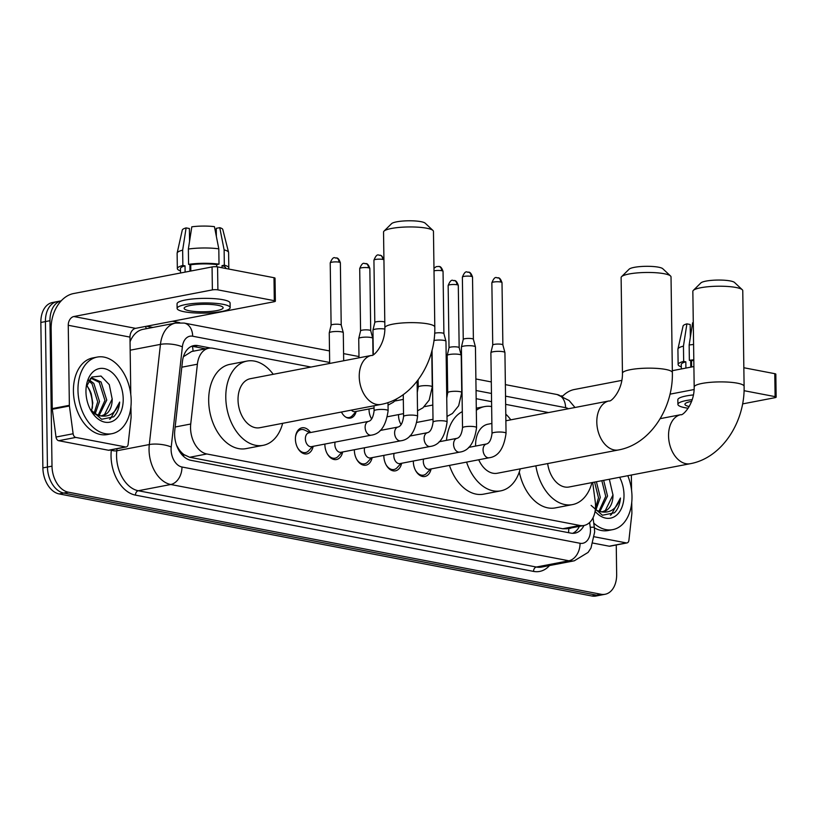 <?xml version="1.0" encoding="UTF-8"?>
<svg xmlns="http://www.w3.org/2000/svg" width="817" height="817" viewBox="0 0 817 817"><rect width="100%" height="100%" fill="white"/><g stroke="black" fill="none" stroke-linecap="round" stroke-linejoin="round"><path stroke-width="1.23" d="M401.127 424.626A12.48 8.333 -100.9 0 1 398.533 415.506A12.48 8.333 -100.9 0 1 398.543 414.607M371.643 418.968A12.48 8.333 -100.9 0 1 369.049 409.858A12.48 8.333 -100.9 0 1 369.059 408.96M431.11 468.917A13.276 8.864 -100.9 0 1 424.901 476.485A13.276 8.864 -100.9 0 1 413.341 461.707A13.276 8.864 -100.9 0 1 413.341 461.023M401.627 463.27A13.276 8.864 -100.9 0 1 395.418 470.837A13.276 8.864 -100.9 0 1 383.857 456.06A13.276 8.864 -100.9 0 1 383.857 455.365M372.143 457.622A13.276 8.864 -100.9 0 1 365.934 465.179A13.276 8.864 -100.9 0 1 354.374 450.412A13.276 8.864 -100.9 0 1 354.374 449.718M342.66 451.975A13.276 8.864 -100.9 0 1 336.451 459.532A13.276 8.864 -100.9 0 1 324.89 444.765A13.276 8.864 -100.9 0 1 324.89 444.07M313.177 446.317A13.276 8.864 -100.9 0 1 306.967 453.884A13.276 8.864 -100.9 0 1 295.407 439.107A13.276 8.864 -100.9 0 1 301.953 427.812A13.276 8.864 -100.9 0 1 310.531 432.53M310.981 367.047L212.839 348.246A23.397 15.625 79.1 0 0 208.754 348.226A23.397 15.625 79.1 0 0 197.387 364.208L190.729 424.013A23.397 15.625 79.1 0 0 190.545 427.955A23.397 15.625 79.1 0 0 206.834 453.976L579.886 525.454A23.397 15.625 79.1 0 0 583.981 525.474A23.397 15.625 79.1 0 0 595.225 501.515L592.682 482.459M176.574 445.296L178.729 448.972A7.802 5.208 79.1 0 0 183.692 454.579A23.397 16.83 100.8 0 1 183.662 456.478M183.692 454.579L183.978 454.63A23.397 15.625 -100.9 0 1 178.729 448.972M208.754 348.226L191.627 351.514L183.948 356.375A23.397 7.333 -173.7 0 0 183.559 356.253M183.978 454.63L189.687 457.265L562.739 528.752L566.865 528.762L583.981 525.474A23.397 15.625 79.1 0 1 574.964 533.144A23.397 15.625 79.1 0 1 570.869 533.123L190.892 460.318A23.397 15.625 79.1 0 1 174.603 434.287A23.397 15.625 79.1 0 1 174.787 430.345L182.436 361.574A23.397 15.625 79.1 0 1 193.803 345.601A23.397 15.625 79.1 0 1 197.898 345.611L210.582 348.042M548.554 412.575L505.652 404.354M491.568 401.647L476.168 398.696M447.706 393.243L446.685 393.048M418.222 387.595L417.201 387.401M356.161 411.462A12.48 8.333 -100.9 0 1 350.432 418.1A12.48 8.333 -100.9 0 1 341.445 412.034M616.253 544.99L616.661 574.341A23.397 15.625 -100.9 0 1 605.111 594.265L600.546 595.144A23.397 15.625 -100.9 0 1 596.451 595.123L63.726 493.049A23.397 15.625 -100.9 0 1 47.437 467.028L45.415 321.581A23.397 15.625 -100.9 0 1 56.965 301.657A23.397 15.625 -100.9 0 0 45.415 321.581L47.437 467.028A23.397 15.625 -100.9 0 0 63.726 493.049L596.451 595.123A23.397 15.625 -100.9 0 0 600.546 595.144L595.991 596.022A23.397 15.625 -100.9 0 1 591.896 596.001L59.171 493.928A23.397 15.625 -100.9 0 1 42.882 467.896L40.85 322.46A23.397 15.625 -100.9 0 1 52.4 302.535L61.214 300.84A23.397 15.625 -100.9 0 0 49.97 320.703L40.85 322.46M605.111 594.265A23.397 15.625 -100.9 0 1 601.016 594.255L68.291 492.171A23.397 15.625 -100.9 0 1 52.002 466.15L49.97 320.703M172.458 321.265L179.76 322.664M561.473 395.816L562.729 396.051M579.437 526.342A23.397 15.625 -100.9 0 1 572.635 533.317M191.576 346.296A23.397 15.625 -100.9 0 1 193.333 346.49L205.588 348.839M131.19 400.483A39.002 26.042 -100.9 0 1 111.939 433.684A39.002 26.042 -100.9 0 1 77.972 390.281A39.002 26.042 -100.9 0 1 97.223 357.08A39.002 26.042 -100.9 0 1 131.19 400.483M111.939 433.684L107.384 434.552A39.002 26.042 -100.9 0 1 73.418 391.159A39.002 26.042 -100.9 0 1 92.668 357.958L97.223 357.08M101.829 415.73L104.545 414.556L112.174 399.033L109.284 384.633L101.032 376.055L91.892 377.015L86.306 386.788M85.959 391.813A27.298 18.229 -100.9 0 1 86.245 386.635A27.298 18.229 -100.9 0 1 106.047 369.07A27.298 18.229 -100.9 0 1 123.214 398.951A27.298 18.229 -100.9 0 1 111.469 421.725A27.298 18.229 -100.9 0 1 90.789 410.308A27.298 18.229 -100.9 0 1 85.959 391.813M112.184 398.767A19.496 13.021 -100.9 0 1 112.184 399.023A19.496 13.021 -100.9 0 1 102.564 415.628A19.496 13.021 -100.9 0 1 99.306 415.639L92.188 412.207M98.122 415.404L104.933 400.422L99.255 382.336L90.983 378.2M99.102 415.608L106.741 400.075L101.063 381.988L91.882 377.965L90.289 378.465M94.006 413.576L97.693 401.811L92.015 383.735L88.553 380.834M95.068 414.209L99.5 401.464L93.822 383.387L89.155 379.885M86.592 385.614A19.496 13.021 -100.9 0 1 89.349 389.546A19.496 13.021 -100.9 0 1 91.228 393.763L86.765 384.991M91.228 393.763L92.781 402.873L91.535 411.308M88.502 388.136A27.298 18.229 -100.9 0 1 92.423 404.864A27.298 18.229 -100.9 0 1 92.321 408.265M90.33 409.44L101.625 419.274L113.645 416.833C117.107 413.351 119.119 408.429 119.67 402.087C115.83 413.249 109.039 417.763 99.306 415.639M109.56 419.223L110.509 418.682L119.67 402.087M125.542 446.95A3.901 2.604 79.1 0 0 126.226 446.96L109.121 450.249A3.901 2.604 -100.9 0 1 108.436 450.238L125.542 446.95L75.787 437.422L58.681 440.71A3.901 2.604 -100.9 0 1 56.016 437.044L52.308 409.276A3.901 2.604 -100.9 0 1 52.257 408.602L51.144 328.557A31.199 22.437 100.8 0 1 73.52 293.558L212.063 266.945A3.901 0.746 -0.8 0 1 217.577 266.904L217.894 289.872A3.901 0.746 179.2 0 0 212.379 289.902L73.847 316.526A7.802 5.607 -79.2 0 0 68.25 325.278L69.363 405.314A3.901 2.604 79.1 0 0 69.414 405.988L73.121 433.756A3.901 2.604 79.1 0 0 75.787 437.422M108.436 450.238L58.681 440.71M130.781 394.427L129.985 337.104A7.802 5.607 -79.2 0 1 135.581 328.352L274.114 301.739A3.901 0.746 179.2 0 0 275.36 301.167A3.901 0.746 179.2 0 0 274.308 300.676L273.991 277.709L217.577 266.904M273.991 277.709A3.901 0.746 -0.8 0 1 275.033 278.209L275.36 301.167M274.308 300.676L217.894 289.872M126.226 446.96A3.901 2.604 79.1 0 0 128.126 444.295L131.067 417.804A3.901 2.604 79.1 0 0 131.098 417.15L130.945 406.406M217.884 305.303A19.496 3.728 179.2 0 0 196.458 304.659A19.496 3.728 179.2 0 0 184.131 308.305A19.496 3.728 179.2 0 0 189.381 310.777A19.496 3.728 179.2 0 0 210.806 311.41A19.496 3.728 179.2 0 0 223.133 307.764A19.496 3.728 179.2 0 0 217.884 305.303M189.983 271.183L189.891 264.606M189.564 241.25L189.391 228.525L186.113 227.902L182.651 250.145L182.865 265.454L185.02 265.862A22.621 4.33 179.2 0 0 180.465 268.548L180.526 273.001M225.706 268.456L225.696 267.915A22.621 4.33 179.2 0 0 222.03 265.617L224.338 265.168L224.124 249.859L219.753 227.667L216.25 228.341L216.362 236.419M222.05 267.762L222.03 265.617M230.149 307.672L230.088 303.076A26.522 5.076 179.2 0 0 222.959 299.716A26.522 5.076 179.2 0 0 193.813 298.859A26.522 5.076 179.2 0 0 177.054 303.812L177.115 308.407A26.522 5.076 179.2 0 0 184.254 311.757A26.522 5.076 179.2 0 0 213.39 312.625A26.522 5.076 179.2 0 0 230.149 307.672A26.522 5.076 179.2 0 0 223.021 304.312A26.522 5.076 179.2 0 0 193.874 303.444A26.522 5.076 179.2 0 0 177.115 308.407M182.865 265.454A25.735 4.922 179.2 0 0 177.34 268.589A25.735 4.922 179.2 0 0 180.496 270.897M228.229 268.946A25.735 4.922 179.2 0 0 228.811 267.874A25.735 4.922 179.2 0 0 224.338 265.168M182.651 250.145A25.735 4.922 179.2 0 0 177.146 253.056A25.735 4.922 179.2 0 0 177.126 253.28L177.34 268.589M228.811 267.874L228.597 252.565A25.735 4.922 179.2 0 0 228.576 252.341A25.735 4.922 179.2 0 0 224.124 249.859M186.113 227.902A20.282 3.881 179.2 0 0 182.283 230.067L177.146 253.056M190.81 233.233L189.554 240.29M228.576 252.341L222.796 229.495A20.282 3.881 179.2 0 0 219.753 227.667M215.729 233.213L215.698 231.385A15.605 2.982 179.2 0 0 216.28 231.18M218.803 248.838A25.735 4.922 179.2 0 0 188.359 249.042L191.811 226.809A20.282 3.881 179.2 0 1 214.432 226.656L218.803 248.838L219.017 264.146L216.699 264.596L216.73 266.781M216.699 264.596A22.621 4.33 179.2 0 0 190.729 264.769L188.574 264.361L188.359 249.042M190.81 271.019L190.729 264.769M185.02 265.862L185.112 272.122M219.017 264.146A25.735 4.922 179.2 0 0 188.574 264.361M216.75 264.585L216.781 266.791M627.793 475.708A39.002 26.042 -100.9 0 1 631.99 496.44A39.002 26.042 -100.9 0 1 612.74 529.641A39.002 26.042 -100.9 0 1 593.745 523.105M612.74 529.641L608.175 530.519A39.002 26.042 -100.9 0 1 594.378 527.833M602.629 511.697L605.336 510.523L612.964 494.99L609.349 479.252M619.633 477.281A27.298 18.229 -100.9 0 1 624.004 494.908A27.298 18.229 -100.9 0 1 614.353 516.732A27.298 18.229 -100.9 0 1 595.072 511.33M612.975 494.724A19.496 13.021 -100.9 0 1 612.985 494.99A19.496 13.021 -100.9 0 1 603.354 511.585A19.496 13.021 -100.9 0 1 600.097 511.605L595.297 509.849M598.912 511.371L605.724 496.379L601.833 480.692M599.892 511.575L607.531 496.031L603.651 480.345M595.43 508.582L598.483 497.767L594.592 482.091M595.859 510.165L600.291 497.42L596.41 481.744M591.12 505.406L602.415 515.241L614.435 512.79C617.897 509.308 619.909 504.395 620.46 498.043C616.621 509.205 609.829 513.73 600.097 511.605M610.35 515.18L611.3 514.649L620.46 498.043M384.01 231.14L391.557 223.674A17.157 3.288 -0.8 0 1 403.669 220.978A17.157 3.288 -0.8 0 1 420.939 221.662A17.157 3.288 -0.8 0 1 425.208 223.204L432.959 230.455A24.959 4.779 179.2 0 0 426.74 228.229A24.959 4.779 179.2 0 0 401.637 227.228A24.959 4.779 179.2 0 0 384.01 231.14A24.959 4.779 179.2 0 0 383.541 232.079L384.878 327.77A24.959 4.779 -0.8 0 1 400.647 323.103A24.959 4.779 -0.8 0 1 428.077 323.91A24.959 4.779 -0.8 0 1 434.797 327.066L433.459 231.385A24.959 4.779 179.2 0 0 432.959 230.455M384.878 327.77C385.144 345.234 373.216 356.753 371.561 355.405L250.349 378.7A24.959 16.667 79.1 0 0 238.033 399.952A24.959 16.667 79.1 0 0 259.765 427.72L380.977 404.435C412.881 398.655 435.727 362.36 434.797 327.066M282.651 423.329A42.903 28.646 -100.9 0 1 263.156 445.336A42.903 28.646 -100.9 0 1 225.788 397.603A42.903 28.646 -100.9 0 1 246.959 361.083A42.903 28.646 -100.9 0 1 273.235 374.298M263.156 445.336L246.05 448.625A42.903 28.646 -100.9 0 1 208.682 400.892A42.903 28.646 -100.9 0 1 229.863 364.372L246.959 361.083M621.574 276.667L629.121 269.191A17.157 3.288 -0.8 0 1 641.243 266.505A17.157 3.288 -0.8 0 1 658.502 267.19A17.157 3.288 -0.8 0 1 662.781 268.722L670.532 275.983A24.959 4.779 179.2 0 0 664.313 273.746A24.959 4.779 179.2 0 0 639.2 272.755A24.959 4.779 179.2 0 0 621.574 276.667A24.959 4.779 179.2 0 0 621.114 277.606L622.452 373.287A24.959 4.779 -0.8 0 1 638.22 368.62A24.959 4.779 -0.8 0 1 665.651 369.437A24.959 4.779 -0.8 0 1 672.36 372.593L671.023 276.902A24.959 4.779 179.2 0 0 670.532 275.983M491.875 423.461L487.923 424.217A24.959 16.667 79.1 0 0 475.596 445.469A24.959 16.667 79.1 0 0 475.617 446.072M478.721 459.767A24.959 16.667 79.1 0 0 497.339 473.247L618.551 449.953C650.455 444.182 673.29 407.887 672.36 372.593M520.225 468.846A42.903 28.646 -100.9 0 1 500.719 490.864A42.903 28.646 -100.9 0 1 466.568 462.105M500.719 490.864L483.623 494.152A42.903 28.646 -100.9 0 1 449.462 465.394M476.331 410.267A42.903 28.646 -100.9 0 1 484.532 406.6A42.903 28.646 -100.9 0 1 491.64 406.56M505.784 414.127A42.903 28.646 -100.9 0 1 510.799 419.826M446.48 440.353A42.903 28.646 -100.9 0 1 462.31 411.645M693.316 290.413L700.863 282.937A17.157 3.288 -0.8 0 1 712.986 280.251A17.157 3.288 -0.8 0 1 730.245 280.936A17.157 3.288 -0.8 0 1 734.524 282.468L742.275 289.729A24.959 4.779 179.2 0 0 736.056 287.492A24.959 4.779 179.2 0 0 710.943 286.501A24.959 4.779 179.2 0 0 693.316 290.413A24.959 4.779 179.2 0 0 692.847 291.352L694.184 387.033A24.959 4.779 -0.8 0 1 709.963 382.366A24.959 4.779 -0.8 0 1 737.394 383.183A24.959 4.779 -0.8 0 1 744.103 386.339L742.765 290.648A24.959 4.779 179.2 0 0 742.275 289.729M547.666 463.576A24.959 16.667 79.1 0 0 569.081 486.993L690.283 463.699C722.197 457.928 745.033 421.633 744.103 386.339M591.957 482.592A42.903 28.646 -100.9 0 1 572.462 504.61A42.903 28.646 -100.9 0 1 535.87 465.843M572.462 504.61L555.356 507.898A42.903 28.646 -100.9 0 1 519.285 471.96M297.459 447.542A11.704 7.813 79.1 0 0 305.527 452.557A11.704 7.813 79.1 0 0 308.734 450.678L312.574 446.439M305.374 438.831A7.016 4.688 79.1 0 0 311.491 446.644L371.235 435.165A7.016 4.688 79.1 0 1 370.305 435.206A7.016 4.688 79.1 0 1 365.128 427.352A7.016 4.688 79.1 0 1 368.59 421.378L308.836 432.857A7.016 4.688 79.1 0 0 305.374 438.831M373.298 354.649L372.96 330.18A7.016 1.348 -0.8 0 1 372.96 330.119A7.016 1.348 -0.8 0 1 375.187 329.169A7.016 1.348 -0.8 0 1 384.868 329.057M374.799 322.501A5.065 0.97 -0.8 0 1 374.799 322.449A5.065 0.97 -0.8 0 1 376.412 321.765A5.065 0.97 -0.8 0 1 383.571 321.714A5.065 0.97 -0.8 0 1 384.797 322.143M309.929 432.653L304.792 430.14A11.704 7.813 79.1 0 0 301.116 429.579A11.704 7.813 79.1 0 0 295.478 437.218M326.943 453.2A11.704 7.813 79.1 0 0 335.011 458.204A11.704 7.813 79.1 0 0 338.218 456.325L342.057 452.087M335.133 442.099A7.016 4.688 79.1 0 0 334.858 444.479A7.016 4.688 79.1 0 0 340.975 452.291L400.718 440.812A7.016 4.688 79.1 0 1 399.789 440.853A7.016 4.688 79.1 0 1 394.611 433A7.016 4.688 79.1 0 1 398.073 427.025L380.15 430.467M356.426 458.848A11.704 7.813 79.1 0 0 364.494 463.852A11.704 7.813 79.1 0 0 367.701 461.973L371.541 457.734M364.617 447.747A7.016 4.688 79.1 0 0 364.341 450.136A7.016 4.688 79.1 0 0 370.458 457.949L430.202 446.46A7.016 4.688 79.1 0 1 429.272 446.501A7.016 4.688 79.1 0 1 424.094 438.647A7.016 4.688 79.1 0 1 427.557 432.673L409.634 436.115M433.95 340.505A7.016 1.348 -0.8 0 1 434.154 340.464A7.016 1.348 -0.8 0 1 444.07 340.403A7.016 1.348 -0.8 0 1 445.949 341.22A7.016 1.348 -0.8 0 1 445.959 341.292L447.083 421.97C444.979 437.136 439.352 445.306 430.202 446.46M434.664 333.234A5.065 0.97 -0.8 0 1 435.379 333.07A5.065 0.97 -0.8 0 1 442.538 333.019A5.065 0.97 -0.8 0 1 443.897 333.612A5.065 0.97 -0.8 0 1 443.907 333.663L443.039 271.346C440.751 264.8 438.658 266.996 438.923 266.434A5.065 3.646 100.8 0 1 441.67 270.703A5.065 0.97 -0.8 0 1 443.039 271.346M385.91 464.495A11.704 7.813 79.1 0 0 393.978 469.499A11.704 7.813 79.1 0 0 397.185 467.62L401.024 463.382M394.1 453.404A7.016 4.688 79.1 0 0 393.825 455.784A7.016 4.688 79.1 0 0 399.942 463.596L459.685 452.118A7.016 4.688 79.1 0 1 458.756 452.148A7.016 4.688 79.1 0 1 453.578 444.305A7.016 4.688 79.1 0 1 457.04 438.32L439.117 441.772M476.566 427.618A7.016 1.348 -0.8 0 0 474.973 426.791A7.016 1.348 -0.8 0 0 474.687 426.729A7.016 1.348 -0.8 0 0 466.967 426.505A7.016 1.348 -0.8 0 0 462.534 427.812L461.411 347.133A7.016 1.348 -0.8 0 1 461.411 347.072A7.016 1.348 -0.8 0 1 463.637 346.112A7.016 1.348 -0.8 0 1 473.554 346.051A7.016 1.348 -0.8 0 1 475.433 346.868A7.016 1.348 -0.8 0 1 475.443 346.939L476.566 427.618C474.463 442.794 468.835 450.953 459.685 452.118M463.249 339.453A5.065 0.97 -0.8 0 1 463.249 339.402A5.065 0.97 -0.8 0 1 464.863 338.718A5.065 0.97 -0.8 0 1 472.022 338.667A5.065 0.97 -0.8 0 1 473.38 339.259A5.065 0.97 -0.8 0 1 473.39 339.31L472.522 276.994C470.235 270.447 468.141 272.653 468.407 272.092A5.065 3.646 100.8 0 1 471.154 276.36A5.065 0.97 -0.8 0 1 472.522 276.994M415.393 470.143A11.704 7.813 79.1 0 0 423.461 475.157A11.704 7.813 79.1 0 0 426.668 473.268L430.508 469.029M423.584 459.052A7.016 4.688 79.1 0 0 423.308 461.431A7.016 4.688 79.1 0 0 429.425 469.244L489.169 457.765A7.016 4.688 79.1 0 1 488.239 457.806A7.016 4.688 79.1 0 1 483.061 449.953A7.016 4.688 79.1 0 1 486.523 443.978L468.601 447.42M506.05 433.265A7.016 1.348 -0.8 0 0 504.457 432.438A7.016 1.348 -0.8 0 0 504.171 432.387A7.016 1.348 -0.8 0 0 496.45 432.152A7.016 1.348 -0.8 0 0 492.018 433.47L490.894 352.781A7.016 1.348 -0.8 0 1 490.894 352.719A7.016 1.348 -0.8 0 1 493.121 351.77A7.016 1.348 -0.8 0 1 503.037 351.698A7.016 1.348 -0.8 0 1 504.916 352.525A7.016 1.348 -0.8 0 1 504.926 352.587L506.05 433.265C503.946 448.441 498.319 456.601 489.169 457.765M491.865 282.784C495.337 274.144 497.124 278.985 497.89 277.739A5.065 3.646 100.8 0 1 500.637 282.008A5.065 0.97 -0.8 0 0 495.071 281.845A5.065 0.97 -0.8 0 0 491.865 282.784L492.733 345.08A5.065 0.97 -0.8 0 1 492.733 345.05A5.065 0.97 -0.8 0 1 494.346 344.365A5.065 0.97 -0.8 0 1 501.505 344.314A5.065 0.97 -0.8 0 1 502.863 344.907A5.065 0.97 -0.8 0 1 502.874 344.958M329.68 363.453L329.251 332.928A7.016 1.348 -0.8 0 1 329.261 332.856A7.016 1.348 -0.8 0 1 331.477 331.906A7.016 1.348 -0.8 0 1 341.404 331.845A7.016 1.348 -0.8 0 1 343.283 332.662A7.016 1.348 -0.8 0 1 343.293 332.723L343.681 360.767M330.221 262.931C333.704 254.291 335.491 259.132 336.247 257.876A5.065 3.646 100.8 0 1 339.004 262.145A5.065 0.97 -0.8 0 0 333.428 261.981A5.065 0.97 -0.8 0 0 330.221 262.931L331.089 325.217A5.065 0.97 -0.8 0 1 331.099 325.197A5.065 0.97 -0.8 0 1 332.703 324.512A5.065 0.97 -0.8 0 1 339.872 324.461A5.065 0.97 -0.8 0 1 341.23 325.054A5.065 0.97 -0.8 0 1 341.23 325.105M359 357.826L358.734 338.575A7.016 1.348 -0.8 0 1 358.745 338.504A7.016 1.348 -0.8 0 1 360.961 337.554A7.016 1.348 -0.8 0 1 370.887 337.492A7.016 1.348 -0.8 0 1 372.766 338.309A7.016 1.348 -0.8 0 1 372.777 338.381L373.001 354.823M368.487 267.792A5.065 0.97 -0.8 0 0 362.911 267.629A5.065 0.97 -0.8 0 0 359.705 268.579L360.573 330.865A5.065 0.97 -0.8 0 1 360.583 330.844A5.065 0.97 -0.8 0 1 362.186 330.16A5.065 0.97 -0.8 0 1 369.355 330.109A5.065 0.97 -0.8 0 1 370.714 330.701A5.065 0.97 -0.8 0 1 370.714 330.752L369.846 268.436C367.568 261.889 365.475 264.095 365.73 263.534A5.065 3.646 100.8 0 1 368.487 267.792A5.065 0.97 -0.8 0 1 369.846 268.436M345.989 417.221A11.704 7.813 79.1 0 0 349.145 417.548A11.704 7.813 79.1 0 0 352.352 415.669L356.192 411.431M351.351 410.124A7.016 4.688 79.1 0 0 355.109 411.635L374.043 408M461.748 392.528A7.016 1.348 -0.8 0 0 460.145 391.7A7.016 1.348 -0.8 0 0 459.859 391.639A7.016 1.348 -0.8 0 0 452.138 391.414A7.016 1.348 -0.8 0 0 447.706 392.722L447.185 355.518A7.016 1.348 -0.8 0 1 447.195 355.456A7.016 1.348 -0.8 0 1 449.411 354.507A7.016 1.348 -0.8 0 1 459.338 354.435A7.016 1.348 -0.8 0 1 461.217 355.262A7.016 1.348 -0.8 0 1 461.227 355.324L461.748 392.528L458.654 405.773L452.414 413.494L447.011 416.456M456.938 284.745A5.065 0.97 -0.8 0 0 451.362 284.582A5.065 0.97 -0.8 0 0 448.155 285.531L449.023 347.817A5.065 0.97 -0.8 0 1 449.033 347.797A5.065 0.97 -0.8 0 1 450.637 347.102A5.065 0.97 -0.8 0 1 457.806 347.062A5.065 0.97 -0.8 0 1 459.164 347.654A5.065 0.97 -0.8 0 1 459.164 347.695L458.296 285.388C456.019 278.832 453.925 281.038 454.181 280.476A5.065 3.646 100.8 0 1 456.938 284.745A5.065 0.97 -0.8 0 1 458.296 285.388M626.343 542.917A3.901 2.604 79.1 0 0 627.017 542.917L609.921 546.205A3.901 2.604 -100.9 0 1 609.237 546.205L626.343 542.917L594.419 536.8M609.237 546.205L593.06 543.101M562.525 396.255A31.199 22.437 100.8 0 1 574.31 389.515L621.88 380.375M672.34 370.683L693.899 366.547M742.582 403.904L774.914 397.695A3.901 0.746 179.2 0 0 776.15 397.133A3.901 0.746 179.2 0 0 775.098 396.633L774.782 373.675L743.848 367.742M774.782 373.675A3.901 0.746 -0.8 0 1 775.833 374.166L776.15 397.133M775.098 396.633L744.052 390.689M694.144 389.525L670.001 394.162M627.017 542.917A3.901 2.604 79.1 0 0 628.916 540.251L631.858 513.76A3.901 2.604 79.1 0 0 631.888 513.107L631.745 502.373M631.357 475.024L631.572 490.384M691.672 401.351A19.496 3.728 179.2 0 0 684.932 404.272A19.496 3.728 179.2 0 0 689.221 406.539M690.774 367.139L690.682 360.573M690.355 337.217L690.181 324.492L686.903 323.859L683.451 346.102L683.666 361.41L685.82 361.829A22.621 4.33 179.2 0 0 681.255 364.505L681.317 368.957M692.265 399.646A26.522 5.076 179.2 0 0 677.906 404.364A26.522 5.076 179.2 0 0 685.044 407.724A26.522 5.076 179.2 0 0 688.169 408.224M683.666 361.41A25.735 4.922 179.2 0 0 678.13 364.556A25.735 4.922 179.2 0 0 681.286 366.853M683.451 346.102A25.735 4.922 179.2 0 0 677.947 349.012A25.735 4.922 179.2 0 0 677.916 349.237L678.13 364.556M686.903 323.859A20.282 3.881 179.2 0 0 683.073 326.024L677.947 349.012M691.611 329.19L690.345 336.247M693.48 394.917A26.522 5.076 179.2 0 0 677.844 399.779L677.906 404.364M693.817 360.45A22.621 4.33 179.2 0 0 691.519 360.726L689.364 360.317L689.15 345.009L692.612 322.766A20.282 3.881 179.2 0 1 693.286 322.684M691.611 366.986L691.519 360.726M685.82 361.829L685.902 368.079M693.807 359.797A25.735 4.922 179.2 0 0 689.364 360.317M693.592 344.478A25.735 4.922 179.2 0 0 689.15 345.009M175.165 427.005L190.729 424.013M568.846 528.374A7.802 5.208 79.1 0 0 571.328 527.905M192.373 346.347A23.397 16.83 100.8 0 1 193.078 351.239M568.765 528.395A23.397 16.83 100.8 0 1 568.53 532.674M189.687 457.265L206.834 453.976M181.813 367.201L197.387 364.208M562.739 528.752L579.886 525.454M591.896 596.001L601.016 594.255M59.171 493.928L68.291 492.171M42.882 467.896L52.002 466.15M329.66 362.462L192.669 336.216A15.605 10.417 79.1 0 0 182.365 346.857L171.223 447.022A15.605 10.417 79.1 0 0 171.1 449.646A15.605 10.417 79.1 0 0 181.956 466.997L580.039 543.274A15.605 10.417 79.1 0 0 590.466 530.008A15.605 10.417 79.1 0 0 590.272 527.322L589.619 522.492M580.039 543.274A15.605 11.224 -79.2 0 1 568.846 560.779L170.763 484.501A31.199 20.833 -100.9 0 1 149.051 449.799A31.199 20.833 -100.9 0 1 149.297 444.55L116.8 450.79A31.199 20.833 79.1 0 0 116.555 456.049A31.199 20.833 79.1 0 0 138.267 490.741L536.35 567.029A31.199 20.833 79.1 0 0 541.814 567.039L574.31 560.799A31.199 20.833 -100.9 0 1 568.846 560.779L536.35 567.029A3.901 2.808 100.8 0 0 533.552 571.4L135.469 495.122A3.901 2.808 100.8 0 1 138.267 490.741L170.763 484.501A15.605 11.224 -79.2 0 0 181.956 466.997M574.31 560.799L588.087 552.415L590.977 548.054L594.664 531.979L594.327 527.445A15.605 0.991 172.4 0 0 590.272 527.322M135.469 495.122A35.1 23.438 -100.9 0 1 111.041 456.08A35.1 23.438 -100.9 0 1 111.326 450.167L111.367 449.81M146.59 326.238L152.871 327.443M549.504 565.568A35.1 23.438 -100.9 0 1 533.552 571.4M171.223 447.022A15.605 4.892 -173.7 0 0 149.297 444.55L160.449 344.376L130.169 350.197M182.365 346.857A15.605 4.892 -173.7 0 0 160.449 344.376A31.199 20.833 -100.9 0 1 175.594 323.072L143.098 329.322A31.199 20.833 79.1 0 0 130.046 341.823M117.035 448.727L116.8 450.79A3.901 1.226 6.3 0 1 111.326 450.167M568.418 408.755A15.605 10.417 79.1 0 0 565.599 407.673L505.539 396.163M491.456 393.467L476.056 390.516M447.593 385.062L446.572 384.868M146.57 328.648A3.901 2.808 100.8 0 1 145.671 326.412M565.599 407.673A15.605 11.224 -79.2 0 0 557.133 394.54L505.376 384.623M192.669 336.216A15.605 11.224 -79.2 0 0 184.203 323.083L175.594 323.072M193.333 346.49L197.898 345.611M135.581 328.352L73.847 316.526M129.985 337.104L68.25 325.278M52.257 408.602L69.363 405.314M212.379 289.902L212.063 266.945M69.414 405.988L52.308 409.276M56.016 437.044L73.121 433.756M371.561 355.405A24.959 16.667 79.1 0 0 359.235 376.657A24.959 16.667 79.1 0 0 376.606 404.415A24.959 16.667 79.1 0 0 380.977 404.435M622.452 373.287C622.717 390.761 610.789 402.281 609.125 400.933A24.959 16.667 79.1 0 0 596.808 422.185A24.959 16.667 79.1 0 0 614.18 449.942A24.959 16.667 79.1 0 0 618.551 449.953M694.184 387.033C694.45 404.507 682.522 416.027 680.867 414.679A24.959 16.667 79.1 0 0 668.551 435.931A24.959 16.667 79.1 0 0 685.923 463.688A24.959 16.667 79.1 0 0 690.283 463.699M383.919 258.887L381.468 255.69L379.956 255.139C379.19 256.385 377.403 251.544 373.931 260.194A5.065 0.97 -0.8 0 1 377.137 259.244A5.065 0.97 -0.8 0 1 382.703 259.408A5.065 0.97 -0.8 0 1 383.929 259.826M379.956 255.139A5.065 3.646 100.8 0 1 382.703 259.408M368.59 421.378C371.429 420.622 373.267 417.119 374.084 410.869A7.016 1.348 -0.8 0 1 378.516 409.552A7.016 1.348 -0.8 0 1 386.237 409.787A7.016 1.348 -0.8 0 1 386.523 409.848A7.016 1.348 -0.8 0 1 388.116 410.675C386.012 425.841 380.385 434.001 371.235 435.165M398.073 427.025C400.912 426.27 402.75 422.767 403.567 416.517A7.016 1.348 -0.8 0 1 408 415.21A7.016 1.348 -0.8 0 1 415.72 415.434A7.016 1.348 -0.8 0 1 416.006 415.496A7.016 1.348 -0.8 0 1 417.599 416.323C415.496 431.488 409.868 439.658 400.718 440.812M434.011 270.866A5.065 0.97 -0.8 0 1 441.67 270.703M427.557 432.673C430.396 431.917 432.234 428.414 433.051 422.164A7.016 1.348 -0.8 0 1 437.483 420.857A7.016 1.348 -0.8 0 1 445.204 421.082A7.016 1.348 -0.8 0 1 445.49 421.143A7.016 1.348 -0.8 0 1 447.083 421.97M468.407 272.092C467.641 273.338 465.853 268.497 462.381 277.137A5.065 0.97 -0.8 0 1 465.588 276.187A5.065 0.97 -0.8 0 1 471.154 276.36M500.637 282.008A5.065 0.97 -0.8 0 1 502.006 282.651L502.874 344.937L504.916 352.525M339.004 262.145A5.065 0.97 -0.8 0 1 340.362 262.788L341.23 325.074L343.283 332.662M417.273 392.395L418.222 387.074A7.016 1.348 -0.8 0 1 422.655 385.767A7.016 1.348 -0.8 0 1 430.375 385.992A7.016 1.348 -0.8 0 1 430.661 386.053A7.016 1.348 -0.8 0 1 432.264 386.88L431.764 351.31M574.994 407.489L569.112 400.524L557.133 394.54M491.293 381.927L475.892 378.976M447.44 373.522L446.409 373.328M358.99 356.569L343.579 353.618M329.506 350.922L184.203 323.083M594.327 527.445L593.04 517.753M484.532 406.6L476.301 408.183M505.876 420.775L609.125 400.933M660.187 418.651L680.867 414.679M305.527 452.557L302.556 453.129M388.116 410.675L388.004 402.567M373.931 260.194L374.799 322.48L372.96 330.119M301.116 429.579L298.144 430.15M374.084 410.869L374.012 405.773M335.011 458.204L332.039 458.776M417.599 416.323L417.109 381.182M403.567 416.517L403.261 394.631M433.97 268.293L436.268 266.638L438.923 266.434M364.494 463.852L361.522 464.424M433.051 422.164L432.04 350.227M443.897 333.612L445.949 341.22M393.978 469.499L391.006 470.071M462.381 277.137L463.249 339.423L461.411 347.072M462.534 427.812C461.717 434.072 459.879 437.575 457.04 438.32M473.38 339.259L475.433 346.868M423.461 475.157L420.489 475.729M492.733 345.05L490.894 352.719M492.018 433.47C491.201 439.72 489.363 443.222 486.523 443.978M502.006 282.651C499.718 276.095 497.624 278.301 497.89 277.739M331.099 325.197L329.261 332.856M340.362 262.788C338.085 256.242 335.991 258.438 336.247 257.876M359.705 268.579C363.187 259.939 364.974 264.779 365.73 263.534M360.583 330.844L358.745 338.504M370.714 330.701L372.766 338.309M349.145 417.548L347.439 417.875M397.072 398.553L393.447 402.189L388.044 405.15M387.554 416.721L403.527 413.647M394.805 401.024L403.322 399.39M432.264 386.88L429.17 400.126L422.93 407.846L417.528 410.808M418.222 387.074L418.12 379.864M448.155 285.531C451.638 276.881 453.425 281.732 454.181 280.476M417.038 422.369L433.01 419.295M447.706 392.722L446.756 398.053M449.033 347.797L447.195 355.456M424.289 406.682L432.806 405.038M459.164 347.654L461.217 355.262"/></g></svg>
